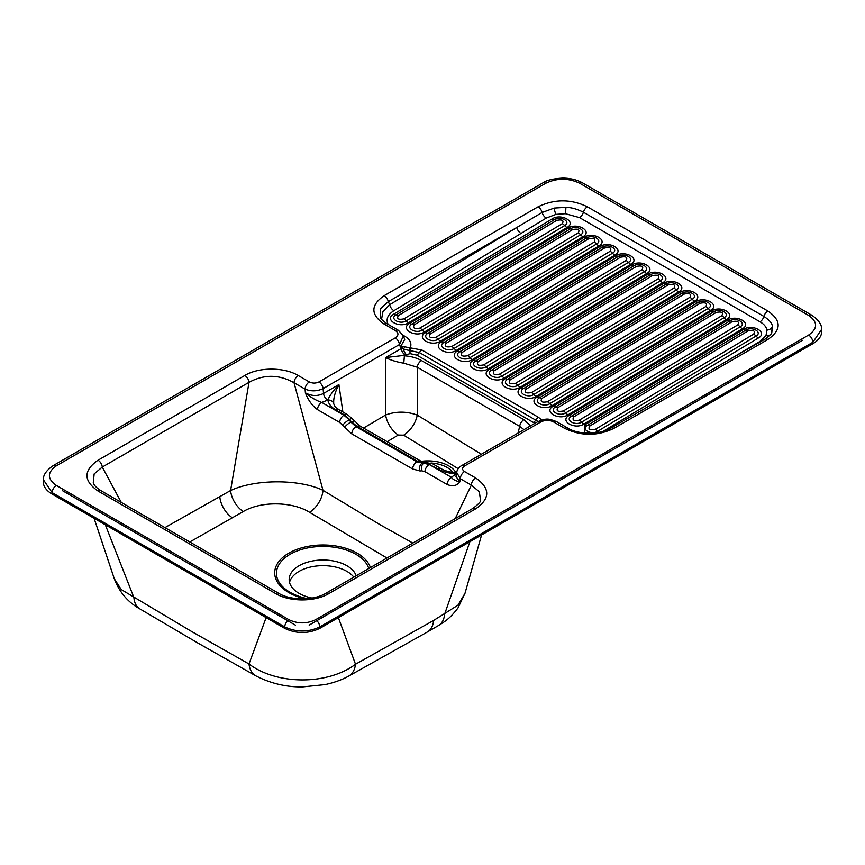<?xml version="1.0" encoding="UTF-8"?>
<svg xmlns="http://www.w3.org/2000/svg" width="865" height="865" viewBox="0 0 865 865"><rect width="100%" height="100%" fill="white"/><g stroke="black" fill="none" stroke-linecap="round" stroke-linejoin="round"><path stroke-width="1.3" d="M105.335 524.796L133.902 597.531A30.826 17.397 120.9 0 0 139.762 608.841L139.762 608.841C127.825 602.126 119.338 592.103 114.299 578.75L121.295 589.584L191.511 631.428L249.001 663.985A30.826 18.187 119.1 0 0 255.683 675.77L255.683 675.77C270.604 683.447 286.261 687.156 302.642 686.886L325.056 684.593C334.236 682.604 342.097 679.771 348.649 676.116L348.649 676.116A30.826 18.349 61.3 0 0 355.515 664.234L433.657 620.432A30.826 17.797 60 0 1 427.386 631.98L348.649 676.116M266.128 617.632L249.001 663.985C276.822 685.102 327.64 685.242 355.515 664.234L338.377 617.653M469.89 541.717L444.653 614.053A30.826 17.689 59.8 0 1 438.501 625.536A30.826 17.689 59.8 0 1 438.49 625.536L427.386 631.98M433.657 620.432L457.942 605.208L465.002 593.293L457.963 608.009C449.162 619.448 444.718 621.492 438.501 625.536M289.526 582.372A33.832 19.527 180 0 1 318.277 565.851A33.832 19.527 180 0 1 353.817 577.139M312.038 598.029A33.832 19.527 180 0 1 299.074 593.358A33.832 19.527 180 0 1 289.17 579.55A33.832 19.527 180 0 1 319.715 560.109A33.832 19.527 180 0 1 356.185 575.776M456.579 472.679L455.866 472.658C449.908 472.236 444.967 470.895 441.031 468.646L432.738 463.856L424.52 462.288A6.012 4.79 86.6 0 0 422.801 462.807L417.676 461.337L356.78 426.186L359.786 425.883L352.206 418.682A6.012 1.276 139.9 0 0 349.676 419.471L344.454 414.919L336.161 410.129A6.012 3.471 -60 0 1 339.167 409.837L339.167 409.837C333.976 406.042 335.598 407.523 333.76 403.901L333.76 403.901A6.012 4.887 170 0 0 327.835 400.041C329.522 395.835 333.209 390.677 338.907 384.557C334.917 392.278 333.209 398.765 333.782 404.031A6.012 4.887 170 0 0 333.76 403.901L333.749 403.868M381.573 319.239L382.925 311.66L389.693 304.729L516.794 227.484L542.117 212.476L554.216 208.076L565.905 207.34C571.408 207.449 577.247 209.081 583.41 212.239A6.012 3.471 -60 0 1 587.378 206.811L767.871 311.011C781.582 320.504 781.582 329.987 767.871 339.469L613.955 428.337C597.531 436.252 581.096 436.252 564.661 428.337L553.427 421.85C549.286 419.871 545.091 419.903 540.852 421.936A6.012 3.471 -120 0 0 537.857 421.633L461.499 465.716C459.012 467.014 457.39 469.23 456.634 472.355L455.974 476.464L459.78 481.967C455.206 480.724 452.406 479.156 451.389 477.285L429.191 464.473L416.876 461.802L355.98 426.64L356.78 426.186L343.913 415.232L344.454 414.919A6.012 3.471 120 0 1 347.46 414.627L339.167 409.837M432.738 463.856A6.012 3.471 120 0 0 429.732 464.159L424.574 462.71L422.131 463.197A6.012 4.671 -94.5 0 0 419.957 470.96L412.627 468.992A6.012 3.471 -60 0 1 416.876 461.802L417.676 461.337A6.012 3.471 120 0 1 420.682 461.045L359.786 425.883M441.031 468.646A6.012 3.471 120 0 0 438.025 468.949L429.191 464.473A6.012 3.471 -60 0 0 424.942 471.663L421.806 470.82A6.012 4.671 -94.5 0 1 423.969 463.056L424.574 462.71A6.012 4.79 86.6 0 1 426.294 462.191M458.169 468.679L403.641 435.16A18.792 10.239 123.5 0 0 417.233 415.103L481.394 454.233M387.174 441.701L398.3 435.052A18.792 10.596 58.5 0 1 385.649 414.984C396.116 411.167 406.637 411.21 417.233 415.103L417.233 367.214A6.012 3.471 -60 0 1 421.45 360.554L523.898 419.709A6.012 3.471 120 0 0 519.692 426.369L417.233 367.214L403.782 363.181L404.398 355.829C410.983 356.283 416.671 357.851 421.45 360.554M402.657 346.551L404.647 346.822A6.012 2.79 131.8 0 1 403.447 349.222L419.363 352.531A6.012 3.471 -60 0 1 416.735 355.093L410.032 353.634L406.539 354.704A6.012 2.768 68.5 0 1 403.447 349.222L401.252 347.492A6.012 4.541 -60 0 0 401.565 346.746L402.657 346.551A6.012 4.293 127.4 0 1 401.89 348.271L401.252 348.563L400.387 346.984L401.565 346.746M404.647 346.822L421.904 350.022A6.012 3.471 120 0 0 419.363 352.531L538.095 421.504M309.162 625.114L802.493 340.302M62.507 490.682L295.365 625.114M455.866 472.658L455.509 473.75C448.751 473.306 442.923 471.706 438.025 468.949M456.439 473.598L451.389 477.285A6.012 3.471 -60 0 0 447.14 484.476L424.942 471.663M524.006 429.635L519.692 426.369L518.059 433.062M189.803 541.977L243.303 511.529C260.689 501.051 292.24 501.354 309.584 512.307L386.958 558.012M412.627 468.992L351.731 433.841C352.066 430.77 353.482 428.37 355.98 426.64L350.844 422.044L354.034 420.877M398.3 435.052L403.641 435.16M363.57 428.067L385.649 414.984L385.649 357.569L405.458 355.223A6.012 3.471 60 0 1 401.252 348.563L385.649 357.569C390.548 360.11 396.592 361.981 403.782 363.181M409.902 347.503L410.032 353.634M403.75 336.842A6.012 3.471 120 0 0 404.928 336.323C410.01 339.437 411.837 343.146 410.41 347.449L410.529 350.509M770.596 334.42A6.012 4.606 28.6 0 1 765.99 335.609L766.963 330.084A6.012 4.833 169.5 0 0 772.413 326.711M772.477 326.635L771.818 332.322M456.331 474.225A6.012 3.471 60 0 1 455.412 473.804M540.852 421.936L464.505 466.019C461.91 467.846 461.921 469.695 464.548 471.544L475.609 477.923C490.39 488.217 490.423 498.51 475.718 508.804L328.949 593.531C315.011 602.04 289.494 602.04 275.578 593.531L98.037 491.039C83.31 480.756 83.31 470.484 98.037 460.212L244.795 375.486A6.012 3.471 60 0 1 249.023 382.319L230.587 490.531A18.792 10.802 -120.3 0 0 243.303 511.529M164.934 527.618L230.587 490.531C254.84 479.113 298.674 478.821 322.969 490.304A18.792 10.488 -58.3 0 1 309.584 512.307M456.634 472.355L460.299 478.734L459.78 481.967C456.72 485.881 452.514 486.714 447.14 484.476M351.731 433.841L339.664 422.423L317.477 409.61A6.012 3.471 -60 0 1 321.726 402.42L327.835 400.041C328.603 403.944 331.382 407.307 336.161 410.129M317.477 409.61C312.146 405.674 308.124 400.084 305.399 392.829C310.34 397.132 315.779 400.333 321.726 402.42L343.913 415.232A6.012 3.471 -60 0 0 339.664 422.423M244.795 375.486C258.786 366.965 284.347 367.041 298.284 375.551L309.335 381.93A6.012 3.471 120 0 0 305.086 389.12L305.399 392.829C311.541 396.17 317.585 396.365 323.521 393.434A6.012 3.471 -120 0 0 327.738 400.095M309.335 381.93C312.535 383.444 315.725 383.454 318.904 381.952L395.251 337.88A6.012 3.471 60 0 1 399.468 344.54L400.387 346.984L404.723 339.426L403.393 335.88L398.419 330.322L387.185 323.834C382.73 320.785 380.47 318.623 380.384 317.347L380.449 308.773L388.277 301.68L389.693 304.729A6.012 3.417 -121.3 0 0 393.889 310.697C387.671 314.73 385.747 319.293 388.125 324.375M395.251 337.88C398.776 335.436 398.83 333.014 395.413 330.614L384.179 324.126C370.458 314.644 370.458 305.161 384.179 295.668A6.012 3.471 60 0 1 388.277 301.68L516.794 227.484A6.012 3.417 -121.3 0 0 520.99 233.442L393.889 310.697M554.216 208.076L565.905 207.34A6.012 0.573 -87 0 1 565.353 213.698L556.011 214.379A6.012 1.449 78.6 0 1 554.238 208.216M53.37 465.511L542.723 182.991A6.012 3.471 60 0 1 545.729 183.283L56.376 465.813A6.012 3.471 -120 0 0 53.37 465.511C46.515 470.192 43.164 474.917 43.347 479.697L43.261 481.156C43.12 486.141 46.04 490.433 52.051 494.034L284.736 628.368C296.425 633.894 308.113 633.894 319.801 628.368L812.949 343.654C818.96 340.053 821.88 335.771 821.739 330.776L821.653 329.305C821.826 324.537 818.485 319.812 811.63 315.13L811.63 315.13A6.012 3.471 -60 0 0 808.624 315.433L579.734 183.283A6.012 3.471 -60 0 1 582.74 182.991L811.63 315.13M767.871 311.011A6.012 3.471 120 0 0 763.903 316.439C769.374 320.007 772.218 323.391 772.467 326.592L771.299 333.403M767.871 339.469A6.012 3.471 -120 0 0 764.865 339.177C770.012 335.328 772.283 333.166 771.656 332.69L771.623 332.766M455.228 518.6L471.36 485.114L479.329 491.753L480.529 500.186C481.124 501.43 478.518 504.198 472.712 508.501L325.943 593.239A6.012 3.471 -120 0 1 328.949 593.531M98.037 491.039A6.012 3.471 -60 0 1 101.054 490.736C96.448 487.828 93.853 485.157 93.279 482.713L94.155 473.923L102.265 467.057L121.295 502.424M98.037 460.212A6.012 3.471 60 0 1 102.265 467.057L249.023 382.319C264.041 374.21 279.038 374.34 294.035 382.741L322.969 490.304L379.995 524.677L412.832 543.069M298.284 375.551A6.012 3.471 120 0 0 294.035 382.741L305.086 389.12C311.097 391.564 317.109 391.391 323.121 388.612L323.521 393.434L338.907 384.557L342.864 411.967M318.904 381.952A6.012 3.471 60 0 1 323.121 388.612L399.468 344.54L403.393 335.88M43.347 479.697L52.127 492.628L52.051 494.034M56.376 465.813C47.099 472.355 47.099 478.896 56.376 485.438A6.012 3.471 120 0 0 52.127 492.628L284.736 626.92C296.425 632.38 308.113 632.38 319.801 626.92L319.801 628.368M56.376 485.438L288.986 619.729C297.841 623.914 306.697 623.914 315.552 619.729A6.012 3.471 60 0 1 319.801 626.92L812.873 342.248L821.653 329.316M613.955 428.337A6.012 3.471 -120 0 0 610.96 428.034L764.865 339.177M564.661 428.337A6.012 3.471 -60 0 1 567.656 428.034C578.296 434.868 600.332 434.868 610.949 428.034M553.427 421.85A6.012 3.471 -60 0 1 556.422 421.547L567.678 428.034M464.505 466.019A6.012 3.471 -120 0 0 461.51 465.716M464.548 471.544A6.012 3.471 120 0 0 460.299 478.734L471.36 485.114A6.012 3.471 120 0 1 475.609 477.923M475.718 508.804A6.012 3.471 -120 0 0 472.712 508.501M275.578 593.531A6.012 3.471 -60 0 1 278.584 593.239L278.584 593.239C290.802 600.797 314.265 600.515 325.943 593.239M101.054 490.736L278.584 593.239M395.413 330.614A6.012 3.471 -60 0 1 398.408 330.311M384.179 324.126A6.012 3.471 -60 0 1 387.163 323.824M384.179 295.668L538.084 206.811A6.012 3.471 60 0 1 542.117 212.476A6.012 3.428 -121.4 0 0 546.237 218.077L556.011 214.379M368.782 568.5A46.537 26.869 0 0 0 355.904 554.314A46.537 26.869 0 0 0 290.089 554.314A46.537 26.869 0 0 0 290.089 592.309A46.537 26.869 0 0 0 307.421 598.634M452.914 472.377A27.237 15.732 0 0 0 447.183 467.511A27.237 15.732 0 0 0 431.008 463.013M421.904 350.022L538.517 417.352A6.012 3.471 120 0 0 535.986 419.86A6.012 3.471 -60 0 1 533.359 422.423L416.735 355.093M534.721 423.45L533.359 422.423M523.898 419.709L530.613 425.818M305.118 598.796A48.31 27.896 180 0 1 288.834 592.601A48.31 27.896 180 0 1 288.834 553.157A48.31 27.896 180 0 1 357.159 553.157A48.31 27.896 180 0 1 370.425 567.559M344.519 427.407A6.012 1.395 -38.4 0 1 350.844 422.044L349.082 419.817A6.012 1.395 -38.4 0 0 342.756 425.18M421.223 461.337A29.442 16.997 180 0 1 448.74 465.867A29.442 16.997 180 0 1 455.942 472.668M405.458 355.223L406.539 354.704M414.249 324.829C412.508 328.095 414.378 329.176 419.871 328.073L578.274 232.836C580.026 229.582 578.155 228.501 572.662 229.593L414.249 324.829A7.515 4.249 -121 0 0 411.945 324.105L570.359 228.868A7.515 4.249 59 0 1 572.662 229.593M538.517 417.352L541.717 420.022M556.714 220.391L398.311 315.628C396.559 318.882 398.43 319.964 403.923 318.871L562.337 223.624C564.077 220.37 562.207 219.288 556.714 220.391A7.515 4.249 -121 0 0 554.411 219.656C560.693 215.504 571.592 221.775 564.661 225.57A7.515 4.249 -121 0 0 562.337 223.624M595.282 429.354L753.696 334.117C755.448 330.852 753.577 329.77 748.074 330.873L589.671 426.11C587.919 429.364 589.789 430.446 595.282 429.354A7.515 4.249 59 0 1 597.618 431.3C591.336 435.452 580.437 429.17 587.367 425.375A7.515 4.249 59 0 1 589.671 426.11M579.334 420.141L737.748 324.905C739.499 321.65 737.629 320.569 732.136 321.661L573.722 416.898C571.97 420.152 573.841 421.233 579.334 420.141A7.515 4.249 59 0 1 581.669 422.088C575.387 426.24 564.488 419.968 571.419 416.173A7.515 4.249 59 0 1 573.722 416.898M563.396 410.94L721.799 315.703C723.551 312.438 721.68 311.357 716.188 312.46L557.774 407.696C556.033 410.951 557.903 412.032 563.396 410.94A7.515 4.249 59 0 1 565.721 412.886C559.439 417.038 548.54 410.756 555.471 406.961A7.515 4.249 59 0 1 557.774 407.696M547.448 401.728L705.851 306.491C707.602 303.237 705.732 302.155 700.239 303.247L541.825 398.484C540.074 401.738 541.955 402.82 547.448 401.728A7.515 4.249 59 0 1 549.772 403.674C543.49 407.826 532.591 401.555 539.522 397.759A7.515 4.249 59 0 1 541.825 398.484M531.499 392.526L689.902 297.29C691.654 294.024 689.783 292.943 684.291 294.046L525.888 389.282C524.136 392.537 526.007 393.618 531.499 392.526A7.515 4.249 59 0 1 533.824 394.472C527.542 398.624 516.643 392.342 523.574 388.547A7.515 4.249 59 0 1 525.888 389.282M515.551 383.314L673.965 288.077C675.716 284.823 673.835 283.742 668.342 284.834L509.939 380.07C508.188 383.325 510.058 384.406 515.551 383.314A7.515 4.249 59 0 1 517.875 385.26C511.604 389.412 500.705 383.141 507.625 379.346A7.515 4.249 59 0 1 509.939 380.07M499.602 374.113L658.016 278.876C659.757 275.611 657.887 274.529 652.394 275.632L493.991 370.869C492.239 374.123 494.11 375.205 499.602 374.113A7.515 4.249 59 0 1 501.927 376.059C495.656 380.211 484.757 373.929 491.688 370.134A7.515 4.249 59 0 1 493.991 370.869M483.654 364.9L642.068 269.664C643.82 266.409 641.949 265.328 636.445 266.42L478.042 361.657C476.291 364.911 478.161 365.992 483.654 364.9A7.515 4.249 59 0 1 485.989 366.846C479.707 370.999 468.808 364.727 475.739 360.932A7.515 4.249 59 0 1 478.042 361.657M467.706 355.699L626.119 260.462C627.871 257.197 625.99 256.116 620.508 257.219L462.094 352.455C460.342 355.71 462.224 356.791 467.706 355.699A7.515 4.249 59 0 1 470.041 357.645C463.759 361.797 452.86 355.515 459.791 351.72A7.515 4.249 59 0 1 462.094 352.455M451.768 346.487L610.171 251.25C611.923 247.996 610.052 246.914 604.559 248.006L446.145 343.243C444.394 346.497 446.264 347.579 451.768 346.487A7.515 4.249 59 0 1 454.093 348.433C447.811 352.585 436.911 346.314 443.842 342.518A7.515 4.249 59 0 1 446.145 343.243M435.819 337.285L594.223 242.049C595.974 238.783 594.104 237.702 588.611 238.805L430.197 334.041C428.456 337.296 430.327 338.377 435.819 337.285A7.515 4.249 59 0 1 438.144 339.221C431.862 343.383 420.963 337.101 427.894 333.306A7.515 4.249 59 0 1 430.197 334.041M724.319 362.586L759.903 341.448L765.99 335.609M219.807 496.791A18.792 10.856 -120 0 0 232.458 517.821M421.806 470.82L419.957 470.96M403.144 335.296L404.928 336.323M419.871 328.073A7.515 4.249 59 0 1 422.196 330.019C415.914 334.171 405.015 327.9 411.945 324.105A7.515 4.249 59 0 1 409.642 323.369L568.046 228.133A7.515 4.249 -121 0 0 570.359 228.868C576.641 224.705 587.53 230.987 580.61 234.783A7.515 4.249 -121 0 0 578.274 232.836M568.046 228.133C577.204 222.089 592.99 231.236 582.934 236.729A7.515 4.249 59 0 1 580.61 234.783L422.196 330.019A7.515 4.249 -121 0 0 424.52 331.965C415.373 338.01 399.587 328.862 409.642 323.369M582.934 236.729L424.52 331.965M425.591 332.582L583.994 237.345C593.152 231.301 608.938 240.438 598.883 245.93L440.469 341.167C431.321 347.211 415.535 338.074 425.591 332.582A7.515 4.249 59 0 0 427.894 333.306L586.308 238.07A7.515 4.249 59 0 1 588.611 238.805M594.223 242.049A7.515 4.249 59 0 1 596.558 243.984L438.144 339.221A7.515 4.249 -121 0 0 440.469 341.167M583.994 237.345A7.515 4.249 -121 0 0 586.308 238.07C592.579 233.918 603.478 240.2 596.558 243.984A7.515 4.249 59 0 0 598.883 245.93M441.539 341.783L599.942 246.547C609.101 240.502 624.876 249.65 614.831 255.143L456.417 350.379C447.27 356.423 431.484 347.276 441.539 341.783A7.515 4.249 59 0 0 443.842 342.518L602.245 247.282A7.515 4.249 59 0 1 604.559 248.006M610.171 251.25A7.515 4.249 59 0 1 612.496 253.196L454.093 348.433A7.515 4.249 -121 0 0 456.417 350.379M599.942 246.547A7.515 4.249 -121 0 0 602.245 247.282C608.528 243.119 619.427 249.401 612.496 253.196A7.515 4.249 59 0 0 614.831 255.143M457.488 350.995L615.891 255.759C625.049 249.715 640.824 258.851 630.78 264.344L472.366 359.581C463.218 365.625 447.432 356.488 457.488 350.995A7.515 4.249 59 0 0 459.791 351.72L618.194 256.483A7.515 4.249 59 0 1 620.508 257.219M626.119 260.462A7.515 4.249 59 0 1 628.444 262.398L470.041 357.645A7.515 4.249 -121 0 0 472.366 359.581M615.891 255.759A7.515 4.249 -121 0 0 618.194 256.483C624.476 252.331 635.375 258.613 628.444 262.398A7.515 4.249 59 0 0 630.78 264.344M473.425 360.197L631.839 264.96C640.987 258.916 656.773 268.063 646.717 273.556L488.314 368.793C479.156 374.837 463.381 365.69 473.425 360.197A7.515 4.249 59 0 0 475.739 360.932L634.142 265.696A7.515 4.249 59 0 1 636.445 266.42M642.068 269.664A7.515 4.249 59 0 1 644.393 271.61L485.989 366.846A7.515 4.249 -121 0 0 488.314 368.793M631.839 264.96A7.515 4.249 -121 0 0 634.142 265.696C640.424 261.533 651.323 267.815 644.393 271.61A7.515 4.249 59 0 0 646.717 273.556M658.016 278.876A7.515 4.249 59 0 1 660.341 280.811A7.515 4.249 -121 0 0 662.666 282.758L504.263 377.994C495.104 384.038 479.329 374.902 489.374 369.409A7.515 4.249 -121 0 0 491.688 370.134L650.091 274.897A7.515 4.249 59 0 1 652.394 275.632M489.374 369.409L647.788 274.173A7.515 4.249 -121 0 0 650.091 274.897C656.373 270.745 667.272 277.027 660.341 280.811L501.927 376.059A7.515 4.249 -121 0 0 504.263 377.994M673.965 288.077A7.515 4.249 59 0 1 676.289 290.024A7.515 4.249 -121 0 0 678.614 291.97L520.211 387.206C511.053 393.251 495.267 384.103 505.322 378.611A7.515 4.249 -121 0 0 507.625 379.346L666.039 284.109A7.515 4.249 59 0 1 668.342 284.834M505.322 378.611L663.736 283.374A7.515 4.249 -121 0 0 666.039 284.109C672.321 279.946 683.22 286.229 676.289 290.024L517.875 385.26A7.515 4.249 -121 0 0 520.211 387.206M689.902 297.29A7.515 4.249 59 0 1 692.238 299.225A7.515 4.249 -121 0 0 694.563 301.171L536.159 396.408C527.001 402.452 511.215 393.315 521.271 387.823A7.515 4.249 -121 0 0 523.574 388.547L681.988 293.311A7.515 4.249 59 0 1 684.291 294.046M521.271 387.823L679.674 292.586A7.515 4.249 -121 0 0 681.988 293.311C688.27 289.159 699.169 295.441 692.238 299.225L533.824 394.472A7.515 4.249 -121 0 0 536.159 396.408M705.851 306.491A7.515 4.249 59 0 1 708.186 308.437A7.515 4.249 -121 0 0 710.511 310.384L552.097 405.62C542.95 411.664 527.163 402.517 537.219 397.024A7.515 4.249 -121 0 0 539.522 397.759L697.936 302.523A7.515 4.249 59 0 1 700.239 303.247M537.219 397.024L695.622 301.788A7.515 4.249 -121 0 0 697.936 302.523C704.207 298.36 715.106 304.642 708.186 308.437L549.772 403.674A7.515 4.249 -121 0 0 552.097 405.62M721.799 315.703A7.515 4.249 59 0 1 724.124 317.639A7.515 4.249 -121 0 0 726.459 319.585L568.046 414.822C558.898 420.866 543.112 411.729 553.168 406.236A7.515 4.249 -121 0 0 555.471 406.961L713.874 311.724A7.515 4.249 59 0 1 716.188 312.46M553.168 406.236L711.571 311A7.515 4.249 -121 0 0 713.874 311.724C720.156 307.572 731.055 313.854 724.124 317.639L565.721 412.886A7.515 4.249 -121 0 0 568.046 414.822M737.748 324.905A7.515 4.249 59 0 1 740.072 326.851A7.515 4.249 -121 0 0 742.408 328.797L583.994 424.034C574.847 430.078 559.06 420.931 569.116 415.438A7.515 4.249 -121 0 0 571.419 416.173L729.822 320.937A7.515 4.249 59 0 1 732.136 321.661M569.116 415.438L727.519 320.201A7.515 4.249 -121 0 0 729.822 320.937C736.104 316.774 747.003 323.056 740.072 326.851L581.669 422.088A7.515 4.249 -121 0 0 583.994 424.034M584.416 433.008L585.054 424.65A7.515 4.249 -121 0 0 587.367 425.375L745.771 330.138A7.515 4.249 59 0 1 748.074 330.873M753.696 334.117A7.515 4.249 59 0 1 756.021 336.053L597.618 431.3A7.515 4.249 -121 0 0 598.721 432.37M585.054 424.65L743.468 329.414A7.515 4.249 -121 0 0 745.771 330.138C752.053 325.986 762.952 332.268 756.021 336.053A7.515 4.249 -121 0 0 758.346 337.999L603.154 431.311M647.788 274.173C656.935 268.128 672.721 277.265 662.666 282.758M663.736 283.374C672.884 277.33 688.67 286.477 678.614 291.97M679.674 292.586C688.832 286.542 704.618 295.679 694.563 301.171M695.622 301.788C704.78 295.743 720.567 304.891 710.511 310.384M711.571 311C720.729 304.956 736.504 314.092 726.459 319.585M727.519 320.201C736.677 314.157 752.453 323.305 742.408 328.797M743.468 329.414C752.615 323.369 768.401 332.506 758.346 337.999M398.311 315.628A7.515 4.249 -121 0 0 395.997 314.892A7.515 4.249 59 0 1 393.694 314.168L552.108 218.931C561.223 212.898 577.041 222.002 566.986 227.517A7.515 4.249 59 0 1 564.661 225.57L406.247 320.807A7.515 4.249 -121 0 0 403.923 318.871M566.986 227.517L408.583 322.753A7.515 4.249 59 0 1 406.247 320.807C399.965 324.97 389.077 318.688 395.997 314.892L554.411 219.656A7.515 4.249 59 0 1 552.108 218.931M408.583 322.753C399.457 328.786 383.638 319.682 393.694 314.168M565.353 213.698L579.539 217.612L760.032 321.812C763.957 324.083 766.271 326.84 766.963 330.084M520.99 233.442L546.237 218.077M579.539 217.612A6.012 3.471 120 0 0 583.41 212.239L763.903 316.439A6.012 3.471 -60 0 1 760.032 321.812M760.454 341.729A6.012 3.374 59.3 0 1 759.903 341.448M288.986 619.729A6.012 3.471 120 0 0 284.736 626.92L284.736 628.368M315.552 619.729L808.624 335.058A6.012 3.471 60 0 1 812.873 342.248L812.949 343.654M538.084 206.811C554.519 198.896 570.954 198.896 587.378 206.811M808.624 335.058C817.901 328.516 817.901 321.975 808.624 315.433M579.734 183.283C568.402 177.931 557.071 177.931 545.729 183.283M139.762 608.841L197.782 642.976L255.683 675.77M114.299 578.739L94.09 518.297M465.002 593.293L481.589 534.97M352.206 418.682L347.46 414.627M424.52 462.288C423.309 461.867 425.677 463.283 420.682 461.045M537.846 421.644C546.81 418.357 547.145 418.163 556.433 421.547M582.74 182.991C577.096 179.801 570.413 178.179 562.726 178.114C552.789 178.72 546.129 180.342 542.723 182.991"/></g></svg>
